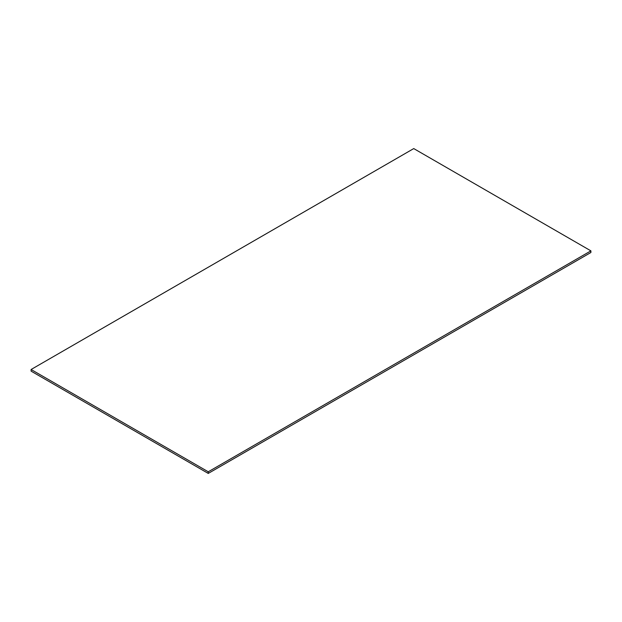 <?xml version="1.0" encoding="UTF-8"?>
<svg xmlns="http://www.w3.org/2000/svg" width="622" height="622" viewBox="0 0 622 622"><rect width="100%" height="100%" fill="white"/><g stroke="black" fill="none" stroke-linecap="round" stroke-linejoin="round"><path stroke-width="0.93" d="M31.1 371.14L31.1 369.499L208.253 471.779L208.253 473.42L31.1 371.14M208.253 471.779L590.9 250.86L590.9 252.501L208.253 473.42M590.9 250.86L413.747 148.58L31.1 369.499"/></g></svg>
